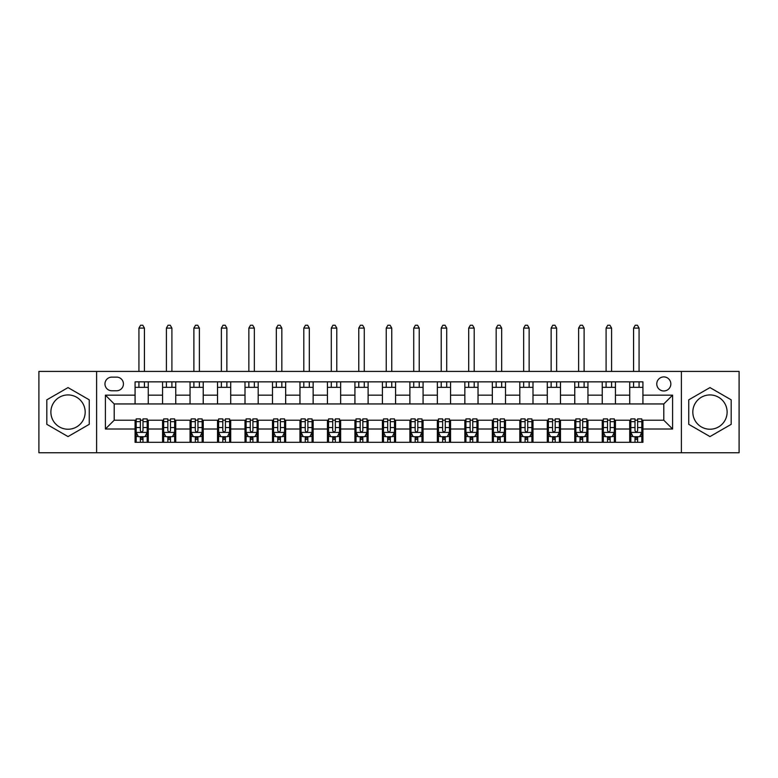 <?xml version="1.0" encoding="UTF-8"?>
<svg xmlns="http://www.w3.org/2000/svg" width="778" height="778" viewBox="0 0 778 778"><rect width="100%" height="100%" fill="white"/><g stroke="black" fill="none" stroke-linecap="round" stroke-linejoin="round"><path stroke-width="1.17" d="M709.974 394.932A17.145 17.145 0 0 0 692.819 412.087A17.145 17.145 0 0 0 709.974 429.232A17.145 17.145 0 0 0 727.119 412.087A17.145 17.145 0 0 0 709.974 394.932M663.799 376.912A7.031 7.031 0 0 0 656.768 383.943A7.031 7.031 0 0 0 663.799 390.974A7.031 7.031 0 0 0 670.84 383.943A7.031 7.031 0 0 0 663.799 376.912M68.026 429.232A17.145 17.145 0 0 1 50.881 412.087A17.145 17.145 0 0 1 68.026 394.932A17.145 17.145 0 0 1 85.181 412.087A17.145 17.145 0 0 1 68.026 429.232M681.392 452.757L739.1 452.757L739.1 371.417L681.392 371.417L681.392 452.757L96.608 452.757L96.608 371.417L38.9 371.417L38.9 452.757L96.608 452.757M111.779 390.76L116.612 390.76A6.817 6.817 0 0 0 123.43 383.943A6.817 6.817 0 0 0 116.612 377.126L111.779 377.126A6.817 6.817 0 0 0 104.962 383.943A6.817 6.817 0 0 0 111.779 390.76M681.392 371.417L96.608 371.417M135.08 429.009L105.4 429.009L105.4 395.156L135.08 395.156L135.08 403.947L114.201 403.947L114.201 420.217L135.08 420.217L135.08 442.312L642.92 442.312L642.92 420.217L663.799 420.217L663.799 403.947L642.92 403.947L642.92 395.156L672.6 395.156L672.6 429.009L642.92 429.009M642.92 395.156L642.92 381.852L135.08 381.852L135.08 395.156M629.733 381.852L629.733 403.947L642.92 403.947M629.733 403.947L135.08 403.947M135.08 420.217L136.179 420.217M140.361 420.217L142.996 420.217M147.168 420.217L148.267 420.217L148.267 442.312M163.662 420.217L148.267 420.217M167.834 420.217L170.479 420.217M174.651 420.217L175.75 420.217L175.75 442.312M191.145 420.217L175.75 420.217M195.317 420.217L197.952 420.217M202.134 420.217L203.233 420.217L203.233 442.312M218.618 420.217L203.233 420.217M222.8 420.217L225.435 420.217M229.617 420.217L230.716 420.217L230.716 442.312M246.101 420.217L230.716 420.217M250.283 420.217L252.918 420.217M257.09 420.217L258.189 420.217L258.189 442.312M273.584 420.217L258.189 420.217M277.756 420.217L280.401 420.217M284.573 420.217L285.672 420.217L285.672 442.312M301.067 420.217L285.672 420.217M305.239 420.217L307.874 420.217M312.056 420.217L313.155 420.217L313.155 442.312M328.54 420.217L313.155 420.217M332.721 420.217L335.357 420.217M339.539 420.217L340.638 420.217L340.638 442.312M356.023 420.217L340.638 420.217M360.204 420.217L362.84 420.217M367.012 420.217L368.111 420.217L368.111 442.312M383.505 420.217L368.111 420.217M387.677 420.217L390.323 420.217M394.495 420.217L395.594 420.217L395.594 442.312M410.988 420.217L395.594 420.217M415.16 420.217L417.796 420.217M421.977 420.217L423.076 420.217L423.076 442.312M438.461 420.217L423.076 420.217M442.643 420.217L445.279 420.217M449.46 420.217L450.559 420.217L450.559 442.312M465.944 420.217L450.559 420.217M470.126 420.217L472.761 420.217M476.933 420.217L478.032 420.217L478.032 442.312M493.427 420.217L478.032 420.217M497.599 420.217L500.244 420.217M504.416 420.217L505.515 420.217L505.515 442.312M520.91 420.217L505.515 420.217M525.082 420.217L527.717 420.217M531.899 420.217L532.998 420.217L532.998 442.312M548.383 420.217L532.998 420.217M552.565 420.217L555.2 420.217M559.382 420.217L560.481 420.217L560.481 442.312M575.866 420.217L560.481 420.217M580.048 420.217L582.683 420.217M586.855 420.217L587.954 420.217L587.954 442.312M603.349 420.217L587.954 420.217M607.521 420.217L610.166 420.217M614.338 420.217L615.437 420.217L615.437 442.312M630.832 420.217L615.437 420.217M635.004 420.217L637.639 420.217M641.821 420.217L642.92 420.217M148.267 381.852L148.267 403.947M135.08 387.347L148.267 387.347M135.08 436.818L136.179 436.818M140.361 436.818L142.996 436.818M147.168 436.818L148.267 436.818M162.563 420.217L162.563 442.312M162.563 381.852L162.563 403.947M175.75 381.852L175.75 403.947M162.563 387.347L175.75 387.347M162.563 436.818L163.662 436.818M167.834 436.818L170.479 436.818M174.651 436.818L175.75 436.818M190.046 420.217L190.046 442.312M190.046 436.818L191.145 436.818M195.317 436.818L197.952 436.818M202.134 436.818L203.233 436.818M190.046 381.852L190.046 403.947M203.233 381.852L203.233 403.947M190.046 387.347L203.233 387.347M217.519 420.217L217.519 442.312M217.519 436.818L218.618 436.818M222.8 436.818L225.435 436.818M229.617 436.818L230.716 436.818M217.519 381.852L217.519 403.947M230.716 381.852L230.716 403.947M217.519 387.347L230.716 387.347M245.002 420.217L245.002 442.312M245.002 436.818L246.101 436.818M250.283 436.818L252.918 436.818M257.09 436.818L258.189 436.818M245.002 381.852L245.002 403.947M258.189 381.852L258.189 403.947M245.002 387.347L258.189 387.347M272.485 420.217L272.485 442.312M272.485 436.818L273.584 436.818M277.756 436.818L280.401 436.818M284.573 436.818L285.672 436.818M272.485 381.852L272.485 403.947M285.672 381.852L285.672 403.947M272.485 387.347L285.672 387.347M299.968 420.217L299.968 442.312M299.968 436.818L301.067 436.818M305.239 436.818L307.874 436.818M312.056 436.818L313.155 436.818M299.968 381.852L299.968 403.947M313.155 381.852L313.155 403.947M299.968 387.347L313.155 387.347M327.441 420.217L327.441 442.312M327.441 436.818L328.54 436.818M332.721 436.818L335.357 436.818M339.539 436.818L340.638 436.818M327.441 381.852L327.441 403.947M340.638 381.852L340.638 403.947M327.441 387.347L340.638 387.347M354.924 420.217L354.924 442.312M354.924 436.818L356.023 436.818M360.204 436.818L362.84 436.818M367.012 436.818L368.111 436.818M354.924 381.852L354.924 403.947M368.111 381.852L368.111 403.947M354.924 387.347L368.111 387.347M382.406 420.217L382.406 442.312M382.406 436.818L383.505 436.818M387.677 436.818L390.323 436.818M394.495 436.818L395.594 436.818M382.406 381.852L382.406 403.947M395.594 381.852L395.594 403.947M382.406 387.347L395.594 387.347M409.889 420.217L409.889 442.312M409.889 436.818L410.988 436.818M415.16 436.818L417.796 436.818M421.977 436.818L423.076 436.818M409.889 381.852L409.889 403.947M423.076 381.852L423.076 403.947M409.889 387.347L423.076 387.347M437.362 420.217L437.362 442.312M437.362 436.818L438.461 436.818M442.643 436.818L445.279 436.818M449.46 436.818L450.559 436.818M437.362 381.852L437.362 403.947M450.559 381.852L450.559 403.947M437.362 387.347L450.559 387.347M464.845 420.217L464.845 442.312M464.845 436.818L465.944 436.818M470.126 436.818L472.761 436.818M476.933 436.818L478.032 436.818M464.845 381.852L464.845 403.947M478.032 381.852L478.032 403.947M464.845 387.347L478.032 387.347M492.328 420.217L492.328 442.312M492.328 436.818L493.427 436.818M497.599 436.818L500.244 436.818M504.416 436.818L505.515 436.818M492.328 381.852L492.328 403.947M505.515 381.852L505.515 403.947M492.328 387.347L505.515 387.347M519.811 420.217L519.811 442.312M519.811 436.818L520.91 436.818M525.082 436.818L527.717 436.818M531.899 436.818L532.998 436.818M519.811 381.852L519.811 403.947M532.998 381.852L532.998 403.947M519.811 387.347L532.998 387.347M547.284 420.217L547.284 442.312M547.284 436.818L548.383 436.818M552.565 436.818L555.2 436.818M559.382 436.818L560.481 436.818M547.284 381.852L547.284 403.947M560.481 381.852L560.481 403.947M547.284 387.347L560.481 387.347M574.767 420.217L574.767 442.312M574.767 436.818L575.866 436.818M580.048 436.818L582.683 436.818M586.855 436.818L587.954 436.818M574.767 381.852L574.767 403.947M587.954 381.852L587.954 403.947M574.767 387.347L587.954 387.347M602.25 420.217L602.25 442.312M602.25 436.818L603.349 436.818M607.521 436.818L610.166 436.818M614.338 436.818L615.437 436.818M602.25 381.852L602.25 403.947M615.437 381.852L615.437 403.947M602.25 387.347L615.437 387.347M629.733 420.217L629.733 442.312M629.733 436.818L630.832 436.818M635.004 436.818L637.639 436.818M641.821 436.818L642.92 436.818M629.733 387.347L642.92 387.347M114.201 403.947L105.4 395.156M114.201 420.217L105.4 429.009M672.6 395.156L663.799 403.947M672.6 429.009L663.799 420.217M68.026 436.584L89.246 424.331L89.246 399.834L68.026 387.59L46.816 399.834L46.816 424.331L68.026 436.584M731.184 399.834L709.974 387.59L688.754 399.834L688.754 424.331L709.974 436.584L731.184 424.331L731.184 399.834M140.361 439.453L142.996 439.453M136.179 421.657L140.361 421.657L140.361 418.895L136.179 418.895L136.179 432.305L138.377 436.701L144.971 436.701L147.168 432.305L147.168 418.895L142.996 418.895L142.996 421.657L147.168 421.657M147.168 432.305L147.168 442.312M136.179 432.305L136.179 442.312M142.996 436.701L142.996 442.312M140.361 442.312L140.361 436.701M140.361 421.657L140.361 430.662C141.236 432.354 142.111 432.354 142.996 430.662L142.996 421.657M144.426 387.347L144.426 381.852M144.426 371.417L144.426 328.102L138.931 328.102L138.931 371.417M138.931 387.347L138.931 381.852M138.931 328.102L140.575 325.243L142.773 325.243L144.426 328.102M167.834 439.453L170.479 439.453M163.662 421.657L167.834 421.657L167.834 418.895L163.662 418.895L163.662 432.305L165.86 436.701L172.453 436.701L174.651 432.305L174.651 418.895L170.479 418.895L170.479 421.657L174.651 421.657M174.651 432.305L174.651 442.312M163.662 432.305L163.662 442.312M170.479 436.701L170.479 442.312M167.834 442.312L167.834 436.701M167.834 421.657L167.834 430.662C168.719 432.354 169.594 432.354 170.479 430.662L170.479 421.657M171.909 387.347L171.909 381.852M171.909 371.417L171.909 328.102L166.404 328.102L166.404 371.417M166.404 387.347L166.404 381.852M166.404 328.102L168.058 325.243L170.256 325.243L171.909 328.102M195.317 439.453L197.952 439.453M191.145 421.657L195.317 421.657L195.317 418.895L191.145 418.895L191.145 432.305L193.343 436.701L199.936 436.701L202.134 432.305L202.134 418.895L197.952 418.895L197.952 421.657L202.134 421.657M202.134 432.305L202.134 442.312M191.145 432.305L191.145 442.312M197.952 436.701L197.952 442.312M195.317 442.312L195.317 436.701M195.317 421.657L195.317 430.662C196.192 432.354 197.077 432.354 197.952 430.662L197.952 421.657M199.382 387.347L199.382 381.852M199.382 371.417L199.382 328.102L193.887 328.102L193.887 371.417M193.887 387.347L193.887 381.852M193.887 328.102L195.541 325.243L197.738 325.243L199.382 328.102M222.8 439.453L225.435 439.453M218.618 421.657L222.8 421.657L222.8 418.895L218.618 418.895L218.618 432.305L220.816 436.701L227.419 436.701L229.617 432.305L229.617 418.895L225.435 418.895L225.435 421.657L229.617 421.657M229.617 432.305L229.617 442.312M218.618 432.305L218.618 442.312M225.435 436.701L225.435 442.312M222.8 442.312L222.8 436.701M222.8 421.657L222.8 430.662C223.675 432.354 224.56 432.354 225.435 430.662L225.435 421.657M226.865 387.347L226.865 381.852M226.865 371.417L226.865 328.102L221.37 328.102L221.37 371.417M221.37 387.347L221.37 381.852M221.37 328.102L223.014 325.243L225.221 325.243L226.865 328.102M250.283 439.453L252.918 439.453M246.101 421.657L250.283 421.657L250.283 418.895L246.101 418.895L246.101 432.305L248.299 436.701L254.892 436.701L257.09 432.305L257.09 418.895L252.918 418.895L252.918 421.657L257.09 421.657M257.09 432.305L257.09 442.312M246.101 432.305L246.101 442.312M252.918 436.701L252.918 442.312M250.283 442.312L250.283 436.701M250.283 421.657L250.283 430.662C251.158 432.354 252.033 432.354 252.918 430.662L252.918 421.657M254.348 387.347L254.348 381.852M254.348 371.417L254.348 328.102L248.853 328.102L248.853 371.417M248.853 387.347L248.853 381.852M248.853 328.102L250.497 325.243L252.694 325.243L254.348 328.102M277.756 439.453L280.401 439.453M273.584 421.657L277.756 421.657L277.756 418.895L273.584 418.895L273.584 432.305L275.782 436.701L282.375 436.701L284.573 432.305L284.573 418.895L280.401 418.895L280.401 421.657L284.573 421.657M284.573 432.305L284.573 442.312M273.584 432.305L273.584 442.312M280.401 436.701L280.401 442.312M277.756 442.312L277.756 436.701M277.756 421.657L277.756 430.662C278.641 432.354 279.516 432.354 280.401 430.662L280.401 421.657M281.831 387.347L281.831 381.852M281.831 371.417L281.831 328.102L276.326 328.102L276.326 371.417M276.326 387.347L276.326 381.852M276.326 328.102L277.979 325.243L280.177 325.243L281.831 328.102M305.239 439.453L307.874 439.453M301.067 421.657L305.239 421.657L305.239 418.895L301.067 418.895L301.067 432.305L303.264 436.701L309.858 436.701L312.056 432.305L312.056 418.895L307.874 418.895L307.874 421.657L312.056 421.657M312.056 432.305L312.056 442.312M301.067 432.305L301.067 442.312M307.874 436.701L307.874 442.312M305.239 442.312L305.239 436.701M305.239 421.657L305.239 430.662C306.114 432.354 306.999 432.354 307.874 430.662L307.874 421.657M309.304 387.347L309.304 381.852M309.304 371.417L309.304 328.102L303.809 328.102L303.809 371.417M303.809 387.347L303.809 381.852M303.809 328.102L305.462 325.243L307.66 325.243L309.304 328.102M332.721 439.453L335.357 439.453M328.54 421.657L332.721 421.657L332.721 418.895L328.54 418.895L328.54 432.305L330.738 436.701L337.341 436.701L339.539 432.305L339.539 418.895L335.357 418.895L335.357 421.657L339.539 421.657M339.539 432.305L339.539 442.312M328.54 432.305L328.54 442.312M335.357 436.701L335.357 442.312M332.721 442.312L332.721 436.701M332.721 421.657L332.721 430.662C333.597 432.354 334.482 432.354 335.357 430.662L335.357 421.657M336.786 387.347L336.786 381.852M336.786 371.417L336.786 328.102L331.292 328.102L331.292 371.417M331.292 387.347L331.292 381.852M331.292 328.102L332.935 325.243L335.143 325.243L336.786 328.102M360.204 439.453L362.84 439.453M356.023 421.657L360.204 421.657L360.204 418.895L356.023 418.895L356.023 432.305L358.22 436.701L364.814 436.701L367.012 432.305L367.012 418.895L362.84 418.895L362.84 421.657L367.012 421.657M367.012 432.305L367.012 442.312M356.023 432.305L356.023 442.312M362.84 436.701L362.84 442.312M360.204 442.312L360.204 436.701M360.204 421.657L360.204 430.662C361.08 432.354 361.955 432.354 362.84 430.662L362.84 421.657M364.269 387.347L364.269 381.852M364.269 371.417L364.269 328.102L358.775 328.102L358.775 371.417M358.775 387.347L358.775 381.852M358.775 328.102L360.418 325.243L362.616 325.243L364.269 328.102M387.677 439.453L390.323 439.453M383.505 421.657L387.677 421.657L387.677 418.895L383.505 418.895L383.505 432.305L385.703 436.701L392.297 436.701L394.495 432.305L394.495 418.895L390.323 418.895L390.323 421.657L394.495 421.657M394.495 432.305L394.495 442.312M383.505 432.305L383.505 442.312M390.323 436.701L390.323 442.312M387.677 442.312L387.677 436.701M387.677 421.657L387.677 430.662C388.562 432.354 389.438 432.354 390.323 430.662L390.323 421.657M391.752 387.347L391.752 381.852M391.752 371.417L391.752 328.102L386.248 328.102L386.248 371.417M386.248 387.347L386.248 381.852M386.248 328.102L387.901 325.243L390.099 325.243L391.752 328.102M415.16 439.453L417.796 439.453M410.988 421.657L415.16 421.657L415.16 418.895L410.988 418.895L410.988 432.305L413.186 436.701L419.78 436.701L421.977 432.305L421.977 418.895L417.796 418.895L417.796 421.657L421.977 421.657M421.977 432.305L421.977 442.312M410.988 432.305L410.988 442.312M417.796 436.701L417.796 442.312M415.16 442.312L415.16 436.701M415.16 421.657L415.16 430.662C416.036 432.354 416.92 432.354 417.796 430.662L417.796 421.657M419.225 387.347L419.225 381.852M419.225 371.417L419.225 328.102L413.731 328.102L413.731 371.417M413.731 387.347L413.731 381.852M413.731 328.102L415.384 325.243L417.582 325.243L419.225 328.102M442.643 439.453L445.279 439.453M438.461 421.657L442.643 421.657L442.643 418.895L438.461 418.895L438.461 432.305L440.659 436.701L447.262 436.701L449.46 432.305L449.46 418.895L445.279 418.895L445.279 421.657L449.46 421.657M449.46 432.305L449.46 442.312M438.461 432.305L438.461 442.312M445.279 436.701L445.279 442.312M442.643 442.312L442.643 436.701M442.643 421.657L442.643 430.662C443.518 432.354 444.403 432.354 445.279 430.662L445.279 421.657M446.708 387.347L446.708 381.852M446.708 371.417L446.708 328.102L441.214 328.102L441.214 371.417M441.214 387.347L441.214 381.852M441.214 328.102L442.857 325.243L445.065 325.243L446.708 328.102M470.126 439.453L472.761 439.453M465.944 421.657L470.126 421.657L470.126 418.895L465.944 418.895L465.944 432.305L468.142 436.701L474.736 436.701L476.933 432.305L476.933 418.895L472.761 418.895L472.761 421.657L476.933 421.657M476.933 432.305L476.933 442.312M465.944 432.305L465.944 442.312M472.761 436.701L472.761 442.312M470.126 442.312L470.126 436.701M470.126 421.657L470.126 430.662C471.001 432.354 471.876 432.354 472.761 430.662L472.761 421.657M474.191 387.347L474.191 381.852M474.191 371.417L474.191 328.102L468.696 328.102L468.696 371.417M468.696 387.347L468.696 381.852M468.696 328.102L470.34 325.243L472.538 325.243L474.191 328.102M497.599 439.453L500.244 439.453M493.427 421.657L497.599 421.657L497.599 418.895L493.427 418.895L493.427 432.305L495.625 436.701L502.218 436.701L504.416 432.305L504.416 418.895L500.244 418.895L500.244 421.657L504.416 421.657M504.416 432.305L504.416 442.312M493.427 432.305L493.427 442.312M500.244 436.701L500.244 442.312M497.599 442.312L497.599 436.701M497.599 421.657L497.599 430.662C498.484 432.354 499.359 432.354 500.244 430.662L500.244 421.657M501.674 387.347L501.674 381.852M501.674 371.417L501.674 328.102L496.17 328.102L496.17 371.417M496.17 387.347L496.17 381.852M496.17 328.102L497.823 325.243L500.021 325.243L501.674 328.102M525.082 439.453L527.717 439.453M520.91 421.657L525.082 421.657L525.082 418.895L520.91 418.895L520.91 432.305L523.108 436.701L529.701 436.701L531.899 432.305L531.899 418.895L527.717 418.895L527.717 421.657L531.899 421.657M531.899 432.305L531.899 442.312M520.91 432.305L520.91 442.312M527.717 436.701L527.717 442.312M525.082 442.312L525.082 436.701M525.082 421.657L525.082 430.662C525.957 432.354 526.842 432.354 527.717 430.662L527.717 421.657M529.147 387.347L529.147 381.852M529.147 371.417L529.147 328.102L523.652 328.102L523.652 371.417M523.652 387.347L523.652 381.852M523.652 328.102L525.306 325.243L527.503 325.243L529.147 328.102M552.565 439.453L555.2 439.453M548.383 421.657L552.565 421.657L552.565 418.895L548.383 418.895L548.383 432.305L550.581 436.701L557.184 436.701L559.382 432.305L559.382 418.895L555.2 418.895L555.2 421.657L559.382 421.657M559.382 432.305L559.382 442.312M548.383 432.305L548.383 442.312M555.2 436.701L555.2 442.312M552.565 442.312L552.565 436.701M552.565 421.657L552.565 430.662C553.44 432.354 554.325 432.354 555.2 430.662L555.2 421.657M556.63 387.347L556.63 381.852M556.63 371.417L556.63 328.102L551.135 328.102L551.135 371.417M551.135 387.347L551.135 381.852M551.135 328.102L552.779 325.243L554.986 325.243L556.63 328.102M580.048 439.453L582.683 439.453M575.866 421.657L580.048 421.657L580.048 418.895L575.866 418.895L575.866 432.305L578.064 436.701L584.657 436.701L586.855 432.305L586.855 418.895L582.683 418.895L582.683 421.657L586.855 421.657M586.855 432.305L586.855 442.312M575.866 432.305L575.866 442.312M582.683 436.701L582.683 442.312M580.048 442.312L580.048 436.701M580.048 421.657L580.048 430.662C580.923 432.354 581.798 432.354 582.683 430.662L582.683 421.657M584.113 387.347L584.113 381.852M584.113 371.417L584.113 328.102L578.618 328.102L578.618 371.417M578.618 387.347L578.618 381.852M578.618 328.102L580.262 325.243L582.459 325.243L584.113 328.102M607.521 439.453L610.166 439.453M603.349 421.657L607.521 421.657L607.521 418.895L603.349 418.895L603.349 432.305L605.547 436.701L612.14 436.701L614.338 432.305L614.338 418.895L610.166 418.895L610.166 421.657L614.338 421.657M614.338 432.305L614.338 442.312M603.349 432.305L603.349 442.312M610.166 436.701L610.166 442.312M607.521 442.312L607.521 436.701M607.521 421.657L607.521 430.662C608.406 432.354 609.281 432.354 610.166 430.662L610.166 421.657M611.596 387.347L611.596 381.852M611.596 371.417L611.596 328.102L606.091 328.102L606.091 371.417M606.091 387.347L606.091 381.852M606.091 328.102L607.744 325.243L609.942 325.243L611.596 328.102M635.004 439.453L637.639 439.453M630.832 421.657L635.004 421.657L635.004 418.895L630.832 418.895L630.832 432.305L633.029 436.701L639.623 436.701L641.821 432.305L641.821 418.895L637.639 418.895L637.639 421.657L641.821 421.657M641.821 432.305L641.821 442.312M630.832 432.305L630.832 442.312M637.639 436.701L637.639 442.312M635.004 442.312L635.004 436.701M635.004 421.657L635.004 430.662C635.879 432.354 636.764 432.354 637.639 430.662L637.639 421.657M639.069 387.347L639.069 381.852M639.069 371.417L639.069 328.102L633.574 328.102L633.574 371.417M633.574 387.347L633.574 381.852M633.574 328.102L635.227 325.243L637.425 325.243L639.069 328.102M162.563 429.009L148.267 429.009M162.563 395.156L148.267 395.156M190.046 395.156L175.75 395.156M190.046 429.009L175.75 429.009M217.519 395.156L203.233 395.156M217.519 429.009L203.233 429.009M245.002 395.156L230.716 395.156M245.002 429.009L230.716 429.009M272.485 395.156L258.189 395.156M272.485 429.009L258.189 429.009M299.968 395.156L285.672 395.156M299.968 429.009L285.672 429.009M327.441 395.156L313.155 395.156M327.441 429.009L313.155 429.009M354.924 395.156L340.638 395.156M354.924 429.009L340.638 429.009M382.406 395.156L368.111 395.156M382.406 429.009L368.111 429.009M409.889 395.156L395.594 395.156M409.889 429.009L395.594 429.009M437.362 395.156L423.076 395.156M437.362 429.009L423.076 429.009M464.845 395.156L450.559 395.156M464.845 429.009L450.559 429.009M492.328 395.156L478.032 395.156M492.328 429.009L478.032 429.009M519.811 395.156L505.515 395.156M519.811 429.009L505.515 429.009M547.284 395.156L532.998 395.156M547.284 429.009L532.998 429.009M574.767 395.156L560.481 395.156M574.767 429.009L560.481 429.009M602.25 395.156L587.954 395.156M602.25 429.009L587.954 429.009M629.733 395.156L615.437 395.156M629.733 429.009L615.437 429.009M136.238 432.422L147.12 432.422M147.168 436.439L145.107 436.439M138.251 436.439L136.179 436.439M142.996 427.55L147.168 427.55M136.179 427.55L140.361 427.55M140.361 438.053L142.996 438.053M163.72 432.422L174.603 432.422M174.651 436.439L172.59 436.439M165.724 436.439L163.662 436.439M170.479 427.55L174.651 427.55M163.662 427.55L167.834 427.55M167.834 438.053L170.479 438.053M191.194 432.422L202.076 432.422M202.134 436.439L200.063 436.439M193.207 436.439L191.145 436.439M197.952 427.55L202.134 427.55M191.145 427.55L195.317 427.55M195.317 438.053L197.952 438.053M218.676 432.422L229.559 432.422M229.617 436.439L227.546 436.439M220.689 436.439L218.618 436.439M225.435 427.55L229.617 427.55M218.618 427.55L222.8 427.55M222.8 438.053L225.435 438.053M246.159 432.422L257.041 432.422M257.09 436.439L255.028 436.439M248.172 436.439L246.101 436.439M252.918 427.55L257.09 427.55M246.101 427.55L250.283 427.55M250.283 438.053L252.918 438.053M273.642 432.422L284.524 432.422M284.573 436.439L282.511 436.439M275.645 436.439L273.584 436.439M280.401 427.55L284.573 427.55M273.584 427.55L277.756 427.55M277.756 438.053L280.401 438.053M301.115 432.422L311.997 432.422M312.056 436.439L309.984 436.439M303.128 436.439L301.067 436.439M307.874 427.55L312.056 427.55M301.067 427.55L305.239 427.55M305.239 438.053L307.874 438.053M328.598 432.422L339.48 432.422M339.539 436.439L337.467 436.439M330.611 436.439L328.54 436.439M335.357 427.55L339.539 427.55M328.54 427.55L332.721 427.55M332.721 438.053L335.357 438.053M356.081 432.422L366.963 432.422M367.012 436.439L364.95 436.439M358.094 436.439L356.023 436.439M362.84 427.55L367.012 427.55M356.023 427.55L360.204 427.55M360.204 438.053L362.84 438.053M383.564 432.422L394.436 432.422M394.495 436.439L392.433 436.439M385.567 436.439L383.505 436.439M390.323 427.55L394.495 427.55M383.505 427.55L387.677 427.55M387.677 438.053L390.323 438.053M411.037 432.422L421.919 432.422M421.977 436.439L419.906 436.439M413.05 436.439L410.988 436.439M417.796 427.55L421.977 427.55M410.988 427.55L415.16 427.55M415.16 438.053L417.796 438.053M438.52 432.422L449.402 432.422M449.46 436.439L447.389 436.439M440.533 436.439L438.461 436.439M445.279 427.55L449.46 427.55M438.461 427.55L442.643 427.55M442.643 438.053L445.279 438.053M466.003 432.422L476.885 432.422M476.933 436.439L474.872 436.439M468.016 436.439L465.944 436.439M472.761 427.55L476.933 427.55M465.944 427.55L470.126 427.55M470.126 438.053L472.761 438.053M493.476 432.422L504.358 432.422M504.416 436.439L502.355 436.439M495.489 436.439L493.427 436.439M500.244 427.55L504.416 427.55M493.427 427.55L497.599 427.55M497.599 438.053L500.244 438.053M520.959 432.422L531.841 432.422M531.899 436.439L529.828 436.439M522.972 436.439L520.91 436.439M527.717 427.55L531.899 427.55M520.91 427.55L525.082 427.55M525.082 438.053L527.717 438.053M548.441 432.422L559.324 432.422M559.382 436.439L557.311 436.439M550.454 436.439L548.383 436.439M555.2 427.55L559.382 427.55M548.383 427.55L552.565 427.55M552.565 438.053L555.2 438.053M575.924 432.422L586.807 432.422M586.855 436.439L584.793 436.439M577.937 436.439L575.866 436.439M582.683 427.55L586.855 427.55M575.866 427.55L580.048 427.55M580.048 438.053L582.683 438.053M603.397 432.422L614.28 432.422M614.338 436.439L612.276 436.439M605.41 436.439L603.349 436.439M610.166 427.55L614.338 427.55M603.349 427.55L607.521 427.55M607.521 438.053L610.166 438.053M630.88 432.422L641.762 432.422M641.821 436.439L639.749 436.439M632.893 436.439L630.832 436.439M637.639 427.55L641.821 427.55M630.832 427.55L635.004 427.55M635.004 438.053L637.639 438.053"/></g></svg>
